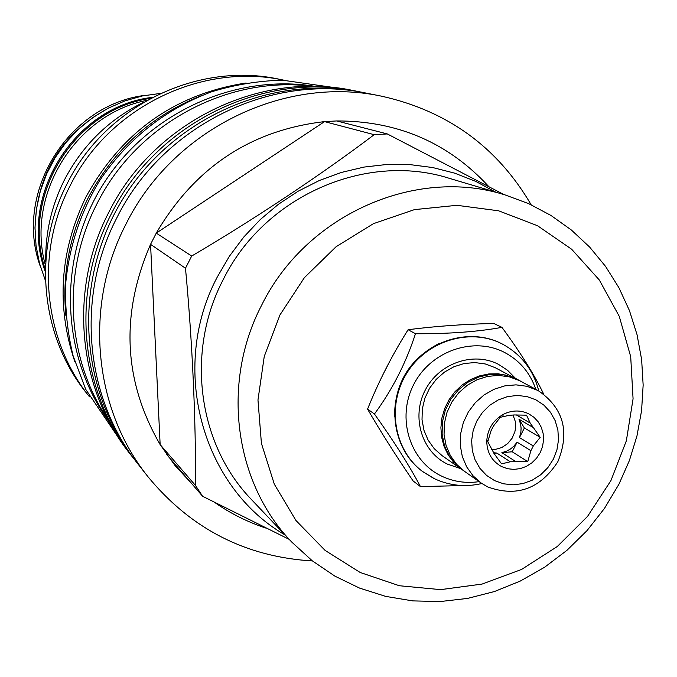 <?xml version="1.0" encoding="UTF-8"?>
<svg xmlns="http://www.w3.org/2000/svg" width="677" height="677" viewBox="0 0 677 677"><rect width="100%" height="100%" fill="white"/><g stroke="black" fill="none" stroke-linecap="round" stroke-linejoin="round"><path stroke-width="1.02" d="M145.877 95.254C68.072 104.097 13.176 193.495 40.485 266.882M34.984 229.181C36.355 174.124 61.285 133.53 109.767 107.398M147.163 100.281C75.147 114.168 25.354 195.247 45.545 265.756M45.418 269.844C20.378 196.584 74.081 109.115 150.751 98.309M150.979 98.19C74.064 108.87 20.149 196.677 45.41 270.106M152.655 97.31C73.497 106.306 17.594 197.329 45.384 272.002M132.548 457.093C80.013 391.628 70.51 292.633 111.02 214.44C155.735 123.459 262.735 70.992 357.16 91.319L353.106 90.506C259.266 70.306 152.977 122.419 108.565 212.79C68.335 290.441 77.787 388.784 129.992 453.844L135.502 460.775M357.16 91.319L361.78 92.292M312.554 86.368C227.514 75.062 136.289 124.153 96.726 204.276C61.438 272.687 66.397 358.404 107.956 419.554M315.397 86.411C234.487 73.031 146.579 113.533 101.88 186.412C57.105 259.232 60.752 355.967 109.276 422.067M147.984 476.735C93.46 408.798 83.635 305.843 125.812 224.451C172.381 129.73 283.671 75.088 381.659 96.202L366.452 93.164C270.673 72.541 162.048 125.837 116.63 218.239C75.486 297.635 85.107 398.135 138.404 464.549L147.984 476.735C190.982 528.915 245.793 556.985 312.435 560.945M488.591 186.387C448.216 142.635 397.577 120.828 336.689 120.946L324.554 121.615C251.023 130.102 194.925 167.27 156.26 233.125L150.556 244.346C120.261 314.314 123.459 381.066 160.144 444.594L175.055 465.573L191.709 483.615M214.617 502.41C230.535 513.521 247.672 522.094 266.044 528.128M195.45 485.417L160.144 444.594L150.556 244.346L185.481 268.236C192.336 340.396 196.025 421.881 195.45 485.417L202.618 496.292L289.214 539.374M504.018 194.595L387.303 133.936L374.178 134.681L324.554 121.615L156.26 233.125L191.693 256.041L185.481 268.236M495.556 192.082L475.736 181.385L454.69 173.16L432.688 167.541L410.034 164.621L387.049 164.452L364.057 167.075L341.369 172.449L319.324 180.514L298.244 191.168L278.425 204.276L260.171 219.644L243.737 237.068L229.376 256.278L217.283 277.02C169.064 367.89 201.839 486.991 285.017 534.94M505.144 194.934L448.995 178.229C365.504 151.707 263.954 196.423 223.055 279.914C185.346 352.15 198.048 444.594 251.599 499.685L291.897 542.209L312.249 560.793L334.971 576.186L359.605 588.11L385.678 596.386L412.699 600.888L440.16 601.557L467.57 598.417L494.413 591.546L520.224 581.094L544.545 567.275L566.945 550.333L587.044 530.59L604.485 508.393L618.964 484.148L629.398 460.529L636.972 435.903L641.584 410.626L643.15 385.069L641.635 359.622L637.04 334.658L629.432 310.557L618.896 287.691L605.577 266.425L589.659 247.097L571.371 230.011L550.985 215.464L528.796 203.701L505.144 194.934C415.5 166.415 305.945 214.88 261.66 305.175C220.837 383.309 234.377 483.065 291.897 542.209M374.178 134.681C322.184 174.065 253.714 219.644 191.693 256.041M381.659 96.202C447.641 110.943 497.468 147.137 531.149 204.776M610.916 480.628L626.352 440.795L633.071 398.812L630.702 356.677L619.294 316.404L599.314 279.982L571.633 249.221L537.538 225.737L498.67 210.809L456.933 205.309L414.459 209.625L373.459 223.647L336.097 246.724L304.371 277.672L279.99 314.89L264.258 356.398L257.971 399.989L261.415 443.359L274.337 484.224L295.967 520.511L325.104 550.409L360.172 572.48L399.354 585.74L440.659 589.633L482.049 584.082L521.544 569.459L557.256 546.534L587.518 516.441L610.916 480.628M390.011 360.858L382.623 375.286M336.689 120.946L387.303 133.936M166.787 454.648L202.618 496.292M543.623 393.989C534.288 374.643 520.393 352.429 501.936 327.355L493.694 323.437C462.865 324.241 434.338 326.331 408.113 329.716C392.296 354.765 378.773 381.236 367.56 409.111C380.576 431.554 395.757 455.503 413.114 480.949L420.451 486.602L463.762 485.544M501.936 327.355C477.86 331.764 449.037 333.888 415.466 333.727C405.921 363.1 392.245 389.859 374.449 414.011C394.039 441.472 409.373 465.674 420.451 486.602M408.113 329.716L415.466 333.727M367.56 409.111L374.449 414.011M480.949 483.725L481.956 483.59M439.356 343.357C409.754 358.7 394.801 383.047 394.505 416.397M501.386 343.552L501.141 343.425C469.144 327.253 425.935 340.641 406.149 373.247C386.017 405.658 393.625 450.239 422.516 471.463L422.736 471.624M535.829 389.343C530.142 372.782 519.699 360.477 504.492 352.412C473.299 336.139 430.479 351.135 413.672 384.595C396.4 417.819 409.577 460.749 441.26 475.956C453.192 481.685 465.827 483.581 479.155 481.635M515.112 377.994L507.488 370.243L498.407 364.311C473.189 351.219 438.679 363.354 425.131 390.333C411.201 417.117 421.771 451.754 447.336 464.083L459.666 468.281M457.872 466.707L442.081 455.629L434.262 448.716L428.135 440.168L423.997 430.377L422.016 419.799L422.321 408.908L424.877 398.22L429.582 388.226L436.208 379.382L444.459 372.105L453.945 366.731L464.219 363.507L474.822 362.567L485.257 363.955L495.039 367.603L512.895 377.106M143.905 102.142C108.997 119.254 82.492 145.208 64.383 179.997C51.41 205.935 45.19 233.269 45.74 262.007M66.93 184.11C32.141 251.328 40.747 336.748 86.698 393.303L89.491 396.815C43.421 339.752 34.899 253.807 69.926 186.133C108.565 107.415 201.509 62.191 283.917 80.182L279.533 79.285C197.718 61.158 105.299 105.95 66.93 184.11M246.081 82.992C174.784 94.154 121.411 132.159 85.954 197.007C59.771 251.209 56.081 306.131 74.876 361.789M200.79 95.872C150.937 115.928 113.321 150.091 87.942 198.353C69.392 235.647 62.039 274.718 65.881 315.575M453.861 462.526L448.233 455.037L444.112 446.524L441.632 437.283L440.896 427.636L441.929 417.921L444.696 408.476L449.105 399.633L455.003 391.704L462.171 384.959L470.371 379.645L479.308 375.938L488.667 373.966L498.128 373.789L507.352 375.422M481.305 483.141L464.684 471.48L456.637 464.354L450.34 455.545L446.075 445.458L444.061 434.541L444.383 423.303L447.032 412.268L451.889 401.943L458.735 392.812L467.248 385.289L477.031 379.738L487.626 376.387L498.551 375.405L509.299 376.827L519.377 380.576L538.147 390.578C563.518 407.969 570.076 431.714 557.814 461.79C540.026 489.031 516.653 497.4 487.685 486.915L481.305 483.141L473.096 475.863L466.665 466.859L462.315 456.543L460.267 445.381L460.605 433.889L463.322 422.6L468.298 412.031L475.305 402.688L484.004 394.987L494.007 389.292L504.839 385.865L516.001 384.849L526.977 386.296L538.147 390.578M535.939 399.836L543.902 405.142L550.418 412.191L555.157 420.637L557.89 430.039L558.5 439.94L556.943 449.85L553.304 459.268L547.769 467.739L540.601 474.839L532.173 480.221L522.881 483.598L513.191 484.825L503.586 483.81L494.548 480.619L486.535 475.389L479.942 468.382L475.11 459.954L472.292 450.51L471.632 440.541L473.164 430.547L476.82 421.035L482.413 412.488L489.649 405.345L498.179 399.955L507.547 396.604L517.296 395.453L526.918 396.553L535.939 399.836M528.762 413.833C520.393 409.89 511.871 410.084 503.214 414.4C492.941 420.392 487.448 429.336 486.755 441.209C486.991 452.82 491.976 461.291 501.716 466.631L507.623 468.729L513.902 469.406L520.241 468.611L526.317 466.402L531.843 462.89L536.531 458.244L540.153 452.701L542.539 446.532L543.555 440.05L543.149 433.568L541.355 427.415L538.24 421.898L533.975 417.294L528.762 413.833M526.528 415.162L514.131 414.95L509.053 415.365L500.286 417.303L493.457 426.045L491.037 430.767L487.787 441.709L494.235 453.785L501.581 463.855L510.314 461.773L527.747 461.612L530.895 450.679L533.298 445.974L540.195 437.325L530.167 423.023L526.528 415.162M512.988 414.942L515.273 421.39L515.519 428.338L514.858 431.799L512.066 438.298L507.538 443.723L501.691 447.582L495.065 449.511L491.663 449.68M493.431 452.701L496.876 453.082L510.314 461.773M530.167 423.023L516.272 414.883M533.298 445.974L519.471 437.579L520.858 432.307L521.095 428.253L520.647 424.259L518.98 419.232L532.816 427.305M515.375 461.342L501.86 452.668L506.938 451.009L510.466 449.003L513.631 446.422L517.11 442.199L530.895 450.679M519.471 437.579L524.387 427.982L518.98 419.232M540.195 437.325L524.387 427.982M493.897 453.336L496.876 453.082M527.747 461.612L512.193 451.787L517.11 442.199M501.86 452.668L512.193 451.787M502.334 344.026L501.632 343.671C469.626 327.49 426.392 340.886 406.581 373.518C386.432 405.946 394.048 450.56 422.964 471.793L433.593 478.284M359.436 91.886C270.36 74.614 172.11 118.568 122.706 199.199C73.141 279.728 78.38 387.236 134.08 458.862M422.516 471.463L434.431 478.715C449.689 485.739 465.488 487.338 481.846 483.513M501.141 343.425L502.359 344.043C521.307 354.35 533.434 369.964 538.731 390.891M488.109 440.16L486.755 441.209M502.799 416.558L503.214 414.4M468.391 474.086L457.669 466.521L449.562 456.628L444.535 445.898L442.106 434.169L442.369 422.059L445.331 410.211L450.806 399.244L458.532 389.715L468.095 382.15L478.994 376.928L490.664 374.33L502.486 374.508L513.911 377.504L524.226 383.157M335.792 87.79L282.351 80.165C258.453 80.842 234.936 84.693 211.808 91.717C165.163 109.217 127.725 138.92 99.485 180.835C80.301 212.84 69.02 247.291 65.627 284.171C64.958 308.517 67.455 332.407 73.108 355.848L85.725 389.343L119.736 439.635M160.601 93.401L142.602 95.897L125.059 100.848L108.295 108.151L92.639 117.688L78.38 129.273L65.804 142.695L55.133 157.699L46.578 174.006L40.298 191.303L36.406 209.252L34.992 227.531L36.05 245.785L39.579 263.666L45.494 280.845"/></g></svg>
